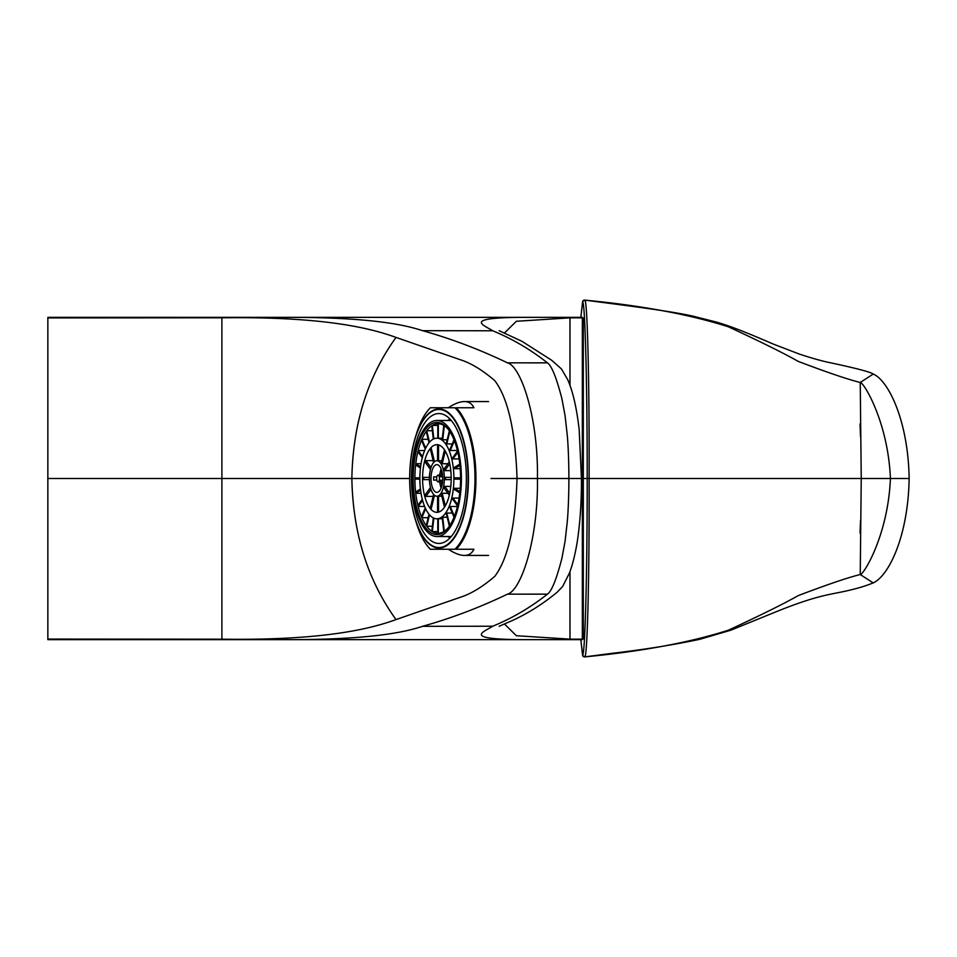 <?xml version="1.0" encoding="UTF-8"?>
<svg xmlns="http://www.w3.org/2000/svg" width="957" height="957" viewBox="0 0 957 957"><rect width="100%" height="100%" fill="white"/><g stroke="black" fill="none" stroke-linecap="round" stroke-linejoin="round"><path stroke-width="1.44" d="M583.016 656.179A1.938 1.926 161.7 0 1 582.657 655.545L584.763 656.885A1.938 1.938 -121.1 0 1 582.586 654.959A1.938 1.926 161.7 0 0 582.657 655.545L580.839 639.659L582.562 654.935C585.038 656.095 587.263 573.183 587.215 478.5L589.105 478.5C589.464 574.033 587.383 657.818 584.763 656.885C641.968 651.394 689.83 642.506 728.337 630.22C760.947 615.1 784.238 603.556 798.21 595.613C827.075 584.643 847.746 577.621 860.235 574.523L861.24 478.5L860.235 382.477C847.746 379.379 827.075 372.357 798.21 361.387C784.238 353.444 760.947 341.9 728.337 326.78C689.83 314.494 641.968 305.606 584.763 300.115A1.938 1.938 121.1 0 0 582.586 302.041C585.038 300.905 587.263 383.817 587.215 478.5M865.894 478.5L589.105 478.5C589.464 382.967 587.383 299.182 584.763 300.115L582.657 301.455L580.839 317.341L582.562 302.065A1.938 1.926 -161.7 0 1 583.016 300.821M873.227 582.933L860.235 574.523C863.585 574.954 888.132 534.999 890.417 478.488C888.108 422.025 863.645 382.094 860.235 382.477L873.227 374.067M507.473 594.153C479.517 607.563 451.202 618.282 422.539 626.321C403.124 632.84 366.615 639.862 284.935 639.647L524.041 639.647C460.64 639.443 484.338 631.776 492.723 626.225C512.234 618.21 530.477 607.516 547.452 594.141C551.651 591.27 556.472 579.308 561.915 558.266L565.085 541.183L567.298 521.577C568.41 509.172 568.913 490.762 568.877 478.5L517.055 478.488C515.345 430.638 507.928 398.028 494.793 380.671C482.519 370.12 471.047 363.146 460.377 359.748L396.019 337.414C372.632 328.945 326.899 316.348 221.892 317.808L47.85 317.927M499.171 626.297L506.193 623.174C523.862 615.937 540.872 605.602 557.213 592.18L562.644 586.485L569.403 573.111C572.382 565.408 574.942 555.323 577.083 542.858C580.086 523.599 581.533 502.15 581.437 478.5L568.877 478.5C568.913 466.238 568.41 447.828 567.298 435.423L565.085 415.817L561.915 398.734C556.472 377.692 551.651 365.73 547.452 362.859L507.485 362.847C520.895 366.124 538.408 417.563 537.439 478.5C538.396 539.485 520.931 590.828 507.485 594.153L547.452 594.141M524.926 317.341L284.684 317.353M507.473 362.847C479.517 349.437 451.202 338.718 422.539 330.679C403.124 324.16 366.615 317.138 284.935 317.353L524.041 317.353C460.64 317.557 484.338 325.224 492.723 330.775C512.234 338.79 530.477 349.484 547.452 362.859M504.399 623.952L516.361 635.723L569.977 639.144L582.346 639.144L582.346 317.856L569.977 317.856L516.361 321.277L504.399 333.048M569.977 317.856L569.977 385.456M221.892 317.808L221.892 639.192L47.85 639.073M285.09 639.647L47.85 639.647L47.85 317.353L285.09 317.353M490.989 478.5L517.055 478.488C515.345 526.362 507.928 558.972 494.793 576.329C482.519 586.88 471.047 593.854 460.377 597.252L396.019 619.586C367.608 580.121 352.882 533.097 351.853 478.5C352.882 423.903 367.608 376.879 396.019 337.414M412.371 478.5A58.018 24.523 90 0 1 436.882 420.482A58.018 24.523 90 0 1 461.406 478.5A58.018 24.523 90 0 1 436.882 536.518A58.018 24.523 90 0 1 412.371 478.5L411.486 478.5A64.944 27.442 90 0 1 438.928 413.556A64.944 27.442 90 0 1 466.37 478.5A64.944 27.442 90 0 1 438.928 543.444A64.944 27.442 90 0 1 411.486 478.5M430.339 407.754C424.729 413.412 420.147 421.965 416.582 433.425L415.314 437.505C411.594 449.766 409.716 463.439 409.668 478.5A69.514 29.38 90 0 1 415.314 437.505A69.514 29.38 90 0 1 458.726 426.87A69.514 29.38 90 0 1 458.726 530.13A69.514 29.38 90 0 1 415.314 519.495A69.514 29.38 90 0 1 409.668 478.5L351.913 478.5M524.926 639.659L524.041 639.659M525.309 639.659L284.684 639.647M582.346 639.144L583.315 638.893L583.315 478.5L588.352 478.5M396.019 619.586C372.632 628.055 326.899 640.652 221.892 639.192M569.977 639.144L569.977 571.544M582.346 317.856L583.315 318.107L583.315 478.5L581.437 478.5L579.188 429.849C575.827 400.182 570.575 386.09 567.633 379.534L561.436 368.947L551.603 360.215L522.055 341.362L499.171 330.703M431.021 478.5A13.865 5.862 90 0 1 436.882 464.635A13.865 5.862 90 0 1 442.744 478.5A13.865 5.862 90 0 1 436.882 492.365A13.865 5.862 90 0 1 431.021 478.5M436.811 476.885L433.677 476.885A13.865 5.862 -90 0 0 433.641 478.5A13.865 5.862 -90 0 0 433.677 480.115L436.811 480.115M436.631 478.5A3.349 1.412 90 0 1 438.055 475.151A3.349 1.412 90 0 1 439.466 478.5A3.349 1.412 90 0 1 438.055 481.85A3.349 1.412 90 0 1 436.631 478.5M441.069 488.19L439.526 481.85A3.349 1.412 -90 0 0 440.71 480.235L442.696 480.235M441.967 471.61L440.71 476.765L442.696 476.765M440.71 476.765A3.349 1.412 -90 0 0 439.526 475.151L441.069 468.81M419.86 478.5A40.29 17.023 90 0 1 436.882 438.21A40.29 17.023 90 0 1 453.905 478.5A40.29 17.023 90 0 1 436.882 518.79A40.29 17.023 90 0 1 419.86 478.5M422.587 478.5A33.842 14.307 90 0 1 436.882 444.658A33.842 14.307 90 0 1 451.19 478.5A33.842 14.307 90 0 1 436.882 512.342A33.842 14.307 90 0 1 422.587 478.5M442.337 518.778L438.33 518.778A40.29 17.023 90 0 1 438.055 518.79A40.29 17.023 90 0 1 437.78 518.778M447.194 517.247L442.72 517.247A40.29 17.023 90 0 1 442.194 517.581L443.785 531.59A54.788 23.159 -90 0 0 444.311 531.255A54.788 23.159 -90 0 0 448.39 527.522M452.278 513.06L446.799 513.06A40.29 17.023 90 0 1 446.333 513.706L449.371 526.171M457.41 506.528L450.28 506.528A40.29 17.023 90 0 1 449.898 507.437L454.025 517.223M459.097 498.083L452.936 498.083A40.29 17.023 90 0 1 452.661 499.195L457.566 505.894M460.221 488.297L454.563 488.297A40.29 17.023 90 0 1 454.431 489.553L459.779 492.951M460.58 477.854L455.077 477.854A40.29 17.023 90 0 1 455.077 479.146L460.58 479.146M459.779 464.049L454.431 467.447A40.29 17.023 90 0 1 454.563 468.703L460.221 468.703M457.566 451.106L452.661 457.805A40.29 17.023 90 0 1 452.936 458.917L459.097 458.917M454.025 439.777L449.898 449.563A40.29 17.023 90 0 1 450.28 450.472L457.41 450.472M449.371 430.829L446.333 443.294A40.29 17.023 90 0 1 446.799 443.94L452.278 443.94M448.39 429.478A54.788 23.159 -90 0 0 444.311 425.745A54.788 23.159 -90 0 0 443.785 425.41L442.194 439.419A40.29 17.023 90 0 1 442.72 439.753L447.194 439.753M437.78 438.222A40.29 17.023 90 0 1 438.055 438.21A40.29 17.023 90 0 1 438.33 438.222L442.337 438.222M429.406 479.624L423.76 479.624A33.842 14.307 90 0 1 423.748 478.5A33.842 14.307 90 0 1 423.76 477.376L429.406 477.376M430.997 489.446L425.913 496.384A33.842 14.307 90 0 1 425.434 494.434L430.447 487.58M425.913 496.384L433.138 496.384M434.502 495.307L431.32 508.358A33.842 14.307 90 0 1 430.494 507.222L433.617 494.446M433.617 462.554L430.494 449.778A33.842 14.307 90 0 1 431.32 448.642L434.502 461.693M430.447 469.42L425.434 462.566A33.842 14.307 90 0 1 425.913 460.616L433.138 460.616M419.86 477.854L414.895 477.854A54.788 23.159 -90 0 0 414.895 479.146A54.788 23.159 -90 0 0 415.613 492.054A54.788 23.159 -90 0 0 415.757 493.298A54.788 23.159 -90 0 0 417.862 505.332A54.788 23.159 -90 0 0 418.137 506.456A54.788 23.159 -90 0 0 421.487 516.78A54.788 23.159 -90 0 0 421.87 517.701A54.788 23.159 -90 0 0 426.236 525.62A54.788 23.159 -90 0 0 426.714 526.266A54.788 23.159 -90 0 0 431.798 531.255A54.788 23.159 -90 0 0 432.325 531.59A54.788 23.159 -90 0 0 437.78 533.288A54.788 23.159 -90 0 0 438.33 533.288A54.788 23.159 -90 0 0 443.785 531.59M419.86 479.146L414.895 479.146M450.029 537.894A60.506 25.576 90 0 1 447.649 536.518M447.649 420.482A60.506 25.576 90 0 1 450.029 419.106M460.58 478.5A56.08 23.698 -90 0 0 447.936 428.892A56.08 23.698 -90 0 0 413.185 478.5A56.08 23.698 -90 0 0 447.936 528.108A56.08 23.698 -90 0 0 460.58 478.5M443.785 425.41A54.788 23.159 -90 0 0 438.33 423.712A54.788 23.159 -90 0 0 437.78 423.712A54.788 23.159 -90 0 0 432.325 425.41A54.788 23.159 -90 0 0 431.798 425.745A54.788 23.159 -90 0 0 426.714 430.734A54.788 23.159 -90 0 0 426.236 431.38A54.788 23.159 -90 0 0 421.87 439.299A54.788 23.159 -90 0 0 421.487 440.22A54.788 23.159 -90 0 0 418.137 450.544A54.788 23.159 -90 0 0 417.862 451.668A54.788 23.159 -90 0 0 415.757 463.702A54.788 23.159 -90 0 0 415.613 464.946A54.788 23.159 -90 0 0 414.895 477.854M420.602 466.765L415.757 463.702L421.044 463.702M422.587 456.621L418.137 450.544L424.621 450.544M425.65 448.235L421.87 439.299L428.174 439.299M429.502 442.194L426.714 430.734L432.361 430.734M433.844 438.856L432.325 425.41L437.78 425.41M433.844 518.144L432.325 531.59L437.78 531.59M429.502 514.806L426.714 526.266L432.361 526.266M425.65 508.765L421.87 517.701L428.174 517.701M422.587 500.379L418.137 506.456L424.621 506.456M420.602 490.235L415.757 493.298L421.044 493.298M441.823 496.193L438.533 496.193A17.728 7.489 90 0 1 438.055 496.228L436.882 496.228A17.728 7.489 90 0 1 429.394 478.5A17.728 7.489 90 0 1 436.882 460.772A17.728 7.489 90 0 1 444.371 478.5A17.728 7.489 90 0 1 436.882 496.228M447.9 493.262L442.206 493.262A17.728 7.489 90 0 1 441.38 494.386L444.491 507.15M450.795 486.371L444.766 486.371A17.728 7.489 90 0 1 444.287 488.321L449.323 495.2M451.178 477.376L445.531 477.376A17.728 7.489 90 0 1 445.531 479.624L451.178 479.624M449.323 461.8L444.287 468.679A17.728 7.489 90 0 1 444.766 470.629L450.795 470.629M444.491 449.85L441.38 462.614A17.728 7.489 90 0 1 442.206 463.738L447.9 463.738M437.576 444.694L437.576 460.772A17.728 7.489 90 0 1 438.055 460.772A17.728 7.489 90 0 1 438.533 460.807L441.823 460.807M441.967 485.39L440.71 480.235M420.446 468.009L415.613 464.946M422.3 457.721L417.862 451.668M425.243 449.096L421.487 440.22M429.023 442.768L426.236 431.38M433.306 439.107L431.798 425.745M437.78 438.21L437.78 423.712M438.33 438.222L438.33 423.712M442.72 439.753L444.311 425.745M446.799 443.94L449.826 431.523M450.28 450.472L454.396 440.722M452.936 458.917L457.829 452.23M454.563 468.703L459.922 465.305M454.563 488.297L459.922 491.695M452.936 498.083L457.829 504.77M450.28 506.528L454.396 516.278M446.799 513.06L449.826 525.477M442.72 517.247L444.311 531.255M438.33 518.778L438.33 533.288M437.78 518.79L437.78 533.288M433.306 517.893L431.798 531.255M429.023 514.232L426.236 525.62M425.243 507.904L421.487 516.78M422.3 499.279L417.862 505.332M420.446 488.991L415.613 492.054M430.997 467.554L425.913 460.616M438.533 460.807L438.533 444.885M442.206 463.738L445.28 451.118M444.766 470.629L449.766 463.798M444.766 486.371L449.766 493.202M442.206 493.262L445.28 505.882M437.576 496.228L437.576 512.306M438.533 496.193L438.533 512.115M416.582 433.425A76.452 32.311 90 0 1 430.423 407.754L454.922 407.754A76.452 32.311 90 0 1 474.983 478.5A76.452 32.311 90 0 1 454.922 549.246L430.423 549.246A76.452 32.311 90 0 1 416.582 523.575L415.314 519.495C411.594 507.234 409.716 493.561 409.668 478.5M448.355 407.754C454.575 403.663 459.91 401.593 464.372 401.569C468.786 401.593 471.968 403.663 473.906 407.754L456.202 407.754A76.931 32.514 90 0 1 475.94 478.5A76.931 32.514 90 0 1 456.202 549.246L473.906 549.246C471.968 553.337 468.786 555.407 464.372 555.431L488.584 555.431M448.355 549.246C454.575 553.337 459.91 555.407 464.372 555.431M584.763 656.885L612.181 653.308C643.822 649.636 672.998 644.97 699.699 639.324L730.885 630.173L774.5 612.42C818.402 594.524 830.58 594.728 848.093 590.553C864.757 586.761 871.731 583.363 873.239 582.933C889.22 575.48 908.193 535.442 909.15 478.5L861.36 478.5M584.763 300.115C621.356 304.948 668.476 310.642 693.083 316.181L715.812 321.935C733.457 326.851 754.427 336.003 773.663 344.221L799.37 354.078C812.278 358.349 822.769 361.267 830.843 362.859C856.515 368.337 870.643 372.07 873.239 374.067C888.18 380.216 908.229 420.458 909.15 478.5L907.966 478.5M422.539 330.679L492.723 330.775M47.85 478.5L351.853 478.5M422.539 626.321L492.723 626.225M409.752 478.5A69.036 29.177 90 0 1 453.51 418.711A69.036 29.177 90 0 1 453.51 538.289A69.036 29.177 90 0 1 409.752 478.5M860.522 520.237L860.044 533.073M860.044 423.927L860.522 436.763M524.041 317.341L443.067 317.341M582.418 317.341L523.778 317.353M523.778 639.647L582.418 639.659M438.055 481.85L439.526 481.85M438.055 475.151L439.526 475.151M436.882 518.79L438.055 518.79M436.882 438.21L438.055 438.21M436.882 536.518L451.261 536.518M436.882 420.482L451.261 420.482M436.882 460.772L438.055 460.772M430.339 549.246C424.729 543.588 420.147 535.035 416.582 523.575M464.372 401.569L488.584 401.569"/></g></svg>
